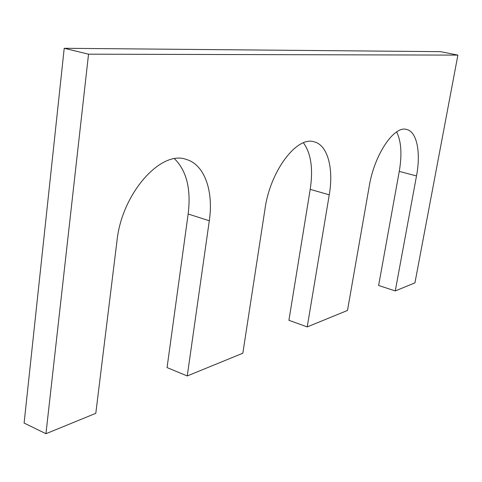 <?xml version="1.0" encoding="UTF-8"?>
<svg xmlns="http://www.w3.org/2000/svg" width="482" height="482" viewBox="0 0 482 482"><rect width="100%" height="100%" fill="white"/><g stroke="black" fill="none" stroke-linecap="round" stroke-linejoin="round"><path stroke-width="0.72" d="M395.264 290.917L416.508 175.942L399.259 171.387L378.617 285.495L395.264 290.917L414.924 282.886L457.9 55.111L440.482 51.658L64.214 48.29L24.1 423.063L45.953 433.71L95.791 413.333L116.993 240.753C121.886 193.264 161.066 149.775 186.209 159.415C204.621 164.525 213.731 191.191 209.302 220.78L187.251 375.948L167.061 367.585L188.155 213.996C191.197 189.197 186.642 170.785 174.502 158.771M457.9 55.111L88.537 54.183L64.214 48.29M88.537 54.183L45.953 433.71M187.251 375.948L242.832 353.228L265.04 208.718C270.288 170.688 297.069 135.761 314.216 141.853C327.766 145.13 333.821 168.664 329.26 194.818L307.221 326.91L288.911 320.301L310.203 189.366C313.288 168.808 311.029 153.294 303.419 142.811M307.221 326.91L347.492 310.45L369.248 186.166C374.406 154.403 394.282 125.242 406.681 129.471C416.984 131.7 420.973 152.637 416.508 175.942M399.259 171.387C402.157 154.421 401.277 141.262 396.62 131.923M209.302 220.78L188.155 213.996M329.26 194.818L310.203 189.366"/></g></svg>
